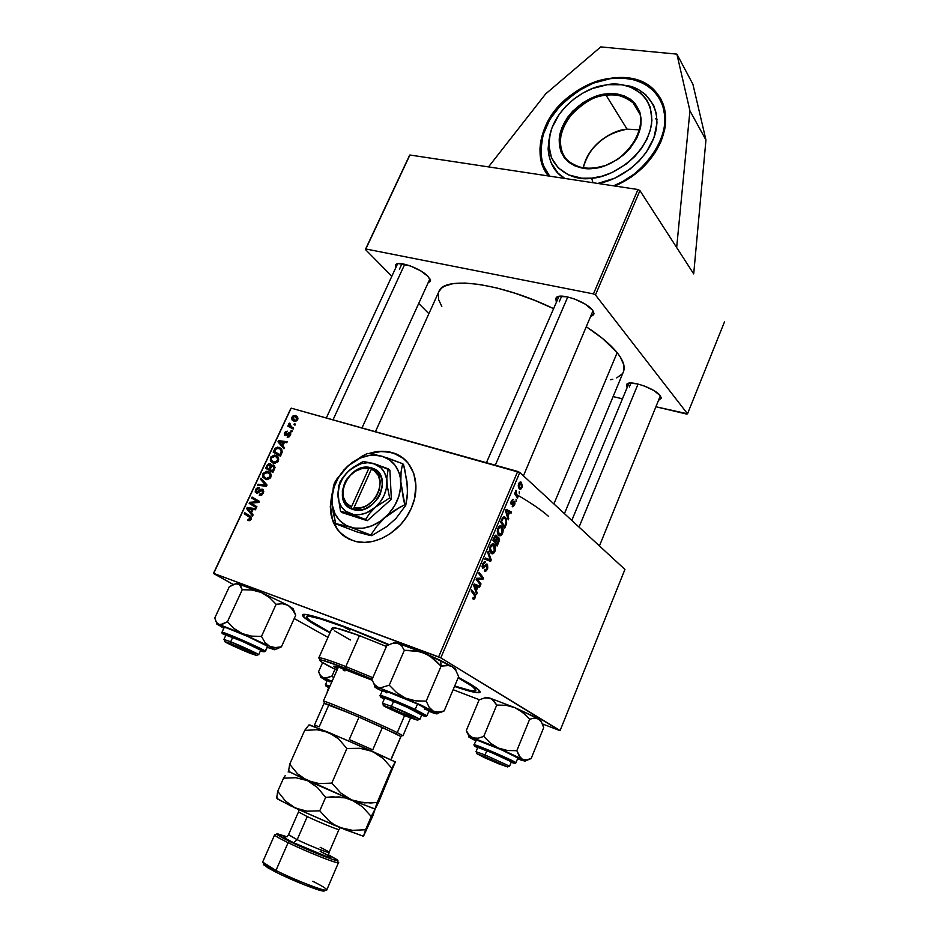 <?xml version="1.0" encoding="UTF-8"?>
<svg xmlns="http://www.w3.org/2000/svg" width="938" height="938" viewBox="0 0 938 938"><rect width="100%" height="100%" fill="white"/><g stroke="black" fill="none" stroke-linecap="round" stroke-linejoin="round"><path stroke-width="1.41" d="M545.33 126.63C562.425 84.291 628.53 61.345 654.701 90.599C666.836 104.048 668.888 121.096 660.868 141.732L654.841 152.988L641.944 168.383L631.297 177.024L614.906 186.041C636.41 176.438 651.734 161.676 660.868 141.732L664.55 130.218L665.464 124.508L665.405 113.486L662.873 103.356L660.715 98.736L654.747 90.646L646.798 84.303L642.19 81.852L631.919 78.511L614.683 77.514L596.556 81.289L579.039 89.473L568.393 97.036L559.013 105.971L548.038 121.225L541.531 137.628L539.983 148.556L540.769 159.003L542.035 163.927L548.437 175.981C538.342 162.051 537.298 145.601 545.33 126.63M403.657 458.6L394.112 453.359C386.421 450.815 378.249 450.92 369.607 453.652L380.699 451.565L388.707 451.999L396.164 454.144L403.657 458.6M368.798 453.57C377.615 450.674 385.952 450.521 393.808 453.113C413.353 459.21 421.983 484.993 411.278 508.267L406.658 516.791L400.69 524.541L389.762 533.992L381.602 538.482L373.113 541.32L364.648 542.387L356.546 541.672L349.1 539.198L342.628 535.094L337.34 529.524L333.447 522.736L331.079 514.985L330.293 506.567L332.345 492.638C326.858 517.706 334.538 533.957 355.396 541.414L355.396 541.414C375.247 546.76 401.57 531.307 411.278 508.267L414.385 499.297L415.944 485.802L413.74 473.338L408.007 462.973L402.484 457.674L392.225 452.608L380.394 451.319L368.798 453.57M317.783 626.279L329.988 632.833L317.783 626.279C308.684 621.144 303.631 617.614 302.599 615.68C298.765 609.911 338.981 623.067 388.989 644.629L342.71 625.939L312.542 615.891L305.929 614.519L302.505 615.363L306.703 619.455L317.783 626.279M469.715 683.673C478.392 688.926 481.675 691.904 479.553 692.619C476.774 693.241 468.425 691.177 454.508 686.44L473.209 692.01L479.67 692.572L479.834 691.083L476.504 688.093L458.365 677.306L469.715 683.673M617.157 352.676C610.661 344.633 600.508 336.085 586.707 327.034L602.419 338.36L617.157 352.676L553.901 503.917L617.157 352.676L620.299 357.038L623.805 364.859L623.418 371.788C625.447 366.91 623.36 360.544 617.157 352.676M438.855 291.671L441.54 288.142L444.495 286.184L453.042 283.639L464.896 283.042L479.623 284.472L496.683 287.931L515.325 293.313L534.719 300.383L553.127 308.426C500.024 282.795 443.991 275.655 438.914 291.554L375.423 431.679M516.498 494.525C530.709 502.686 541.425 509.991 548.648 516.463M593.953 313.304L591.292 316.258L593.625 314.769L593.965 313.468L592.417 310.079L593.953 313.304L592.968 310.841L523.439 475.824M661.184 397.806L658.933 400.069L661.184 398.204L660.082 395.531L661.184 397.806L660.329 395.848L599.441 545.928M430.507 280.603L428.056 282.971L430.46 281.166L428.185 276.558L430.507 280.603L429.698 278.457L429.581 279.618M559.236 301.813L561.674 296.173L559.236 301.813M629.328 386.995L630.969 383.032L629.328 386.995M399.4 269.288L401.968 263.742L399.4 269.288M693.698 273.908L639.927 190.59L595.454 294.954L687.519 413.81L724.558 321.722L687.519 413.81L686.698 414.08L656.178 406.822L687.519 413.81L595.454 294.954L593.449 293.899L637.957 189.523L409.906 155.005L365.832 248.992L593.449 293.899L595.454 294.954L639.927 190.59L693.698 273.908L705.951 139.997L692.901 84.197L676.884 54.123L692.901 84.197L705.951 139.997L689.934 110.79L705.951 139.997L693.698 273.908M453.124 689.7L479.353 699.748L453.124 689.7M542.34 723.89L559.423 730.432L542.34 723.89M440.813 657.866L560.115 730.573L624.931 569.425L519.816 472.482L440.813 657.866L559.423 730.432L560.115 730.573L624.931 569.425L519.816 472.482L440.813 657.866L438.632 656.87L517.717 471.451L291.179 408.147L213.688 573.388L440.813 657.866M498.735 537.322L499.368 540.358L497.117 546.022L492.896 540.182L495.745 535.164L496.917 535.762L497.163 537.861L498.735 537.322L497.163 537.861L496.577 535.375L494.807 535.95L492.896 540.182L497.117 546.022L498.957 541.683L498.266 541.472L498.957 541.683L498.113 537.134M506.708 523.064L504.738 528.071L500.575 522.138L503.155 517.225L504.703 516.979L506.11 518.28L506.708 523.064L505.348 517.377L502.381 518.116L500.575 522.138L504.738 528.071L506.098 524.881L505.406 524.67L506.098 524.881L506.708 523.064L506.028 522.853L506.708 523.064M514.634 504.984L512.711 506.825L512.652 505.383L514.012 504.961L514.399 502.745L511.96 504.468L510.999 504.011L510.999 501.842L512.605 499.391L513.403 499.544L511.808 501.291L511.573 503.073L514.434 501.314L514.985 503.976L514.728 501.467L511.691 503.202L511.679 501.584L513.403 499.544L511.257 501.15L511.269 504.363L514.294 502.616L514.212 504.55L512.242 506.543L514.634 504.984M516.041 499.227L516.158 501.197L516.041 499.227M516.826 495.076L517.987 496.882L517.506 498.008L514.563 493.587L515.044 492.462L515.642 493.388L516.076 490.234L516.826 495.076L516.076 490.234L515.642 493.388L515.044 492.462L514.563 493.587L517.506 498.008L517.987 496.882L516.463 496.437L517.987 496.882L516.826 495.076L515.255 494.619L516.826 495.076M475.238 597.741L473.913 599.359L472.717 598.749L473.139 597.553L474.417 597.694L474.874 596.158L471.228 591.081L471.72 589.92L475.613 595.478L475.238 597.741L474.945 594.012L471.72 589.92L471.228 591.081L474.335 595.044L474.663 597.236L473.139 597.553L472.717 598.749L475.238 597.741M476.34 590.635L477.172 592.992L476.645 594.235L473.655 585.382L474.253 583.975L480.045 586.227L479.553 587.376L478.005 586.719L476.34 590.635L478.005 586.719L479.553 587.376L480.045 586.227L474.253 583.975L473.655 585.382L476.645 594.235L477.172 592.992L476.105 592.64L477.172 592.992L476.34 590.635L475.308 590.283L476.34 590.635M521.294 482.308L522.384 486.212L521.399 488.698L520.039 489.39L518.538 487.654L518.268 485.345L519.335 482.542L521.024 482.097L518.737 483.562L519.476 489.073L521.974 487.69L521.294 482.308L520.098 481.968L521.294 482.308M519.218 491.747L519.324 493.728L519.218 491.747M488.194 551.239L491.207 559.939L490.597 561.381L484.817 559.142L485.309 557.993L490.257 559.916L487.666 552.459L488.194 551.239L487.666 552.459L490.257 559.916L485.309 557.993L484.817 559.142L490.597 561.381L491.207 559.939L490.14 559.587L491.207 559.939L488.194 551.239M487.49 564.266L487.772 568.158L486.623 570.456L485.098 571.254L484.371 570.914L484.782 569.729L486.376 569.378L487.338 565.895L486.482 565.391L482.871 568.252L482.062 566.517L482.789 563.738L484.031 562.05L485.603 562.061L483.152 564.711L483.445 567.08L486.224 564.23L487.49 564.266L483.152 566.986L483.234 564.535L485.603 562.061L482.648 564.043L482.695 568.147L487.092 565.473L486.963 568.299L484.371 570.914C485.438 571.758 486.494 571.066 487.526 568.827L486.822 568.604L487.526 568.827L487.537 564.313L486.763 564.031L487.49 564.266M478.38 580.47L481.018 583.94L480.526 585.101L476.176 579.438L476.692 578.23L482.39 578.312L478.685 573.54L479.189 572.379L483.516 578.054L483 579.262L477.313 579.215L478.38 580.47L477.313 579.215L483 579.262L483.516 578.054L479.189 572.379L478.685 573.54L482.39 578.312L476.692 578.23L476.176 579.438L480.526 585.101L481.018 583.94L479.166 583.33L481.018 583.94L478.38 580.47L476.481 579.836L478.38 580.47M507.986 516.181L508.748 518.632L508.244 519.84L505.465 510.671L506.039 509.299L511.562 512.019L511.081 513.145L509.604 512.359L507.986 516.181L509.604 512.359L511.081 513.145L511.562 512.019L506.039 509.299L505.465 510.671L508.244 519.84L508.748 518.632L507.786 518.339L508.748 518.632L507.986 516.181L507.048 515.9L507.986 516.181M501.701 526.312L503.003 528.563L502.956 532.256L501.467 535.094L499.708 535.75L497.832 534.062L497.339 530.181L499.051 526.453L501.701 526.312C500.482 525.198 499.215 525.831 497.902 528.211L497.281 532.057L498.852 535.34C500.071 536.337 501.314 535.692 502.569 533.382L501.877 533.159L502.569 533.382C503.565 529.947 503.272 527.59 501.701 526.312L500.142 525.831L501.701 526.312M494.045 544.321L495.463 546.995L495.323 550.231L493.822 553.092L492.04 553.783L490.152 552.13L489.636 548.273L491.36 544.521L494.045 544.321C492.802 543.231 491.524 543.899 490.199 546.303L489.589 550.137L491.184 553.385C492.415 554.37 493.669 553.69 494.936 551.356L494.232 551.145L494.936 551.356C495.921 547.98 495.651 545.646 494.103 544.368L494.045 544.321M282.819 445.831L284.472 447.684L283.956 448.774L277.976 441.868L278.551 440.637L287.263 441.716L286.782 442.724L284.425 442.396L282.819 445.831L284.425 442.396L286.782 442.724L287.263 441.716L278.551 440.637L277.976 441.868L283.956 448.774L284.472 447.684L282.819 445.831M273.533 464.943L275.057 467.359L272.899 472.447L265.606 468.285L268.749 463.665L270.554 463.958L271.328 465.658L273.533 464.943L271.328 465.658L269.992 463.7L267.541 464.486L265.606 468.285L272.899 472.447L274.728 468.531L273.533 464.943L274.576 465.682L273.533 464.943M251.22 519.148L249.614 520.66L247.796 520.238L248.171 519.16L249.848 519.347L250.399 517.811L244.279 513.789L244.771 512.746L251.325 517.155L251.22 519.148L250.094 515.959L244.771 512.746L244.279 513.789L249.414 516.897L250.305 518.761L248.171 519.16L247.796 520.238L248.722 520.649L251.22 519.148M252.474 504.011L256.906 506.696L256.426 507.739L249.156 503.378L249.66 502.299L257.809 501.736L251.63 498.113L252.111 497.081L259.392 501.384L258.876 502.475L250.727 503.061L252.474 504.011L250.727 503.061L258.876 502.475L259.392 501.384L252.111 497.081L251.63 498.113L257.809 501.736L249.66 502.299L249.156 503.378L256.426 507.739L256.906 506.696L252.474 504.011M262.476 489.19L263.812 491.829L261.573 495.147L259.251 495.205L259.627 494.15L262.218 493.177L262.816 491.547L262.218 490.293L257.469 493.107L255.183 492.028L255.617 489.355L257.61 487.549L259.322 487.584L258.935 488.628L256.59 489.613L256.754 492.04L260.635 489.319L262.476 489.19L256.813 492.051L256.402 489.976L259.322 487.584L255.476 489.636L256.437 493.107L262.03 490.222L262.488 492.661L260.94 494.267L259.627 494.15L259.521 495.287L263.402 493.036L262.476 489.19L263.39 489.8L262.476 489.19M260.975 478.169L267.037 485.016L266.427 486.33L257.657 485.239L258.138 484.219L265.653 485.134L260.459 479.271L260.975 478.169L260.459 479.271L265.653 485.134L258.138 484.219L257.657 485.239L266.427 486.33L267.037 485.016L260.975 478.169M268.08 471.521L271.023 474.335L270.097 478.321L266.345 479.67L262.875 477.29L263.109 473.397L266.732 471.286L268.08 471.521L262.91 473.772L262.769 477.055L265.876 479.576L270.777 477.266C271.539 474.218 270.636 472.306 268.08 471.521L270.414 473.139L268.08 471.521M295.482 415.534L297.522 416.929L297.909 418.923L297.018 420.623L294.426 421.443L292.081 419.978L291.659 417.938L293.055 415.851L295.482 415.534L291.929 417.164L293.922 421.291L297.663 419.673L295.482 415.534L297.709 417.246L295.482 415.534M251.454 512.91L253.096 514.868L252.568 515.994L246.671 508.689L247.257 507.435L255.945 508.759L255.464 509.803L253.108 509.393L251.454 512.91L253.108 509.393L255.464 509.803L255.945 508.759L247.257 507.435L246.671 508.689L252.568 515.994L253.096 514.868L251.454 512.91M275.655 455.329L278.609 458.107L277.683 462.059L273.943 463.431L270.355 460.851L270.93 456.853L274.306 455.106L275.655 455.329L270.496 457.592L270.355 460.851L273.298 463.278L278.363 461.004C279.125 457.99 278.223 456.103 275.655 455.329L278.105 457.087L275.655 455.329M282.361 451.717L280.485 456.22L273.169 452.128L275.197 448.258L277.613 447.133L281.037 448.341L282.361 451.717L279.184 447.344L274.986 448.516L273.169 452.128L280.485 456.22L282.361 451.717M290.358 435.326L289.01 436.932L287.239 437.143L287.497 436.076L289.432 435.431L289.701 433.696L285.539 435.607L284.495 435.056L284.308 433.579L285.375 431.75L287.391 431.199L285.387 432.957L285.281 434.329L289.608 432.418L290.698 433.555L290.358 435.326L289.772 432.465L285.562 434.505L285.246 433.215L287.391 431.199L284.542 432.957L285.222 435.549L289.361 433.473L289.643 435.056L287.134 437.108L290.358 435.326M291.249 430.343L292.304 430.917L291.835 431.914L290.768 431.374L291.249 430.343L290.768 431.374L291.835 431.914L292.304 430.917L291.249 430.343M294.403 423.589L295.458 424.152L294.989 425.16L293.934 424.609L294.403 423.589L293.934 424.609L294.989 425.16L295.458 424.152L294.403 423.589M291.53 426.825L293.653 428.009L293.184 429.029L287.849 426.145L288.318 425.137L289.42 425.735L288.752 424.339L289.385 423.12L290.112 423.777L289.795 425.371L291.53 426.825L289.385 423.12L289.42 425.735L288.318 425.137L287.849 426.145L293.184 429.029L293.653 428.009L291.53 426.825M290.839 408.452L213.442 573.458L233.257 584.515L213.688 573.388L438.632 656.87L517.717 471.451L519.816 472.482L291.179 408.147L213.442 573.458L290.839 408.452M294.215 618.529L327.972 637.359L294.215 618.529M613.1 396.586L622.187 398.744L613.1 396.586M409.425 155.638L365.398 249.496L391.838 276.253L365.398 249.496L365.832 248.992L593.449 293.899L637.957 189.523L639.927 190.59L637.957 189.523L409.906 155.005L365.398 249.496L409.425 155.638M418.723 303.455L428.877 313.714L418.723 303.455M438.316 293.266L438.679 299.797L441.821 306.456M610.579 379.726L612.819 379.222M616.723 377.897L622.164 373.91M428.185 276.558L420.646 270.836L410.387 265.958L398.638 263.601L395.672 264.645L395.719 267.846L395.942 264.41C399.623 260.729 421.432 268.925 428.185 276.558M660.082 395.531L653.868 390.548L644.148 385.94L637.383 383.888L629.41 383.126L626.713 384.263L626.994 387.16L626.994 383.982C630.524 379.972 655.158 388.531 660.082 395.531M592.417 310.079L585.148 304.1L574.291 298.894L566.904 296.795L558.462 296.467L555.835 298.178L556.199 301.309L556.527 297.334C560.924 292.738 586.485 301.778 592.417 310.079M571.793 520.426L628.964 383.196L626.994 383.982M486.423 462.704L558.966 296.361L556.527 297.334M342.956 535.317L337.668 529.747L332.392 519.183L330.622 506.801L332.122 494.889C328.218 513.203 332.544 527.215 345.102 536.923M294.895 421.502L294.86 420.681L294.895 421.502M292.562 417.644L291.929 417.164L292.562 417.644M295.88 421.361L292.644 417.41L295.013 416.531L297.545 419.931L294.579 420.365L295.892 421.361M266.146 479.353L262.769 477.055L266.146 479.353L265.876 478.392L266.286 479.67M263.742 474.335L262.91 473.772L263.742 474.335M266.228 478.521L263.766 476.445L263.836 474.1L267.518 472.506C269.546 473.08 270.332 474.546 269.863 476.891L270.683 477.454L269.863 476.891L266.228 478.521L267.846 479.623L266.228 478.521L269.159 477.852L270.121 475.32L268.69 473.08L265.536 472.529L263.977 473.831L263.601 475.918L266.228 478.521M260.119 485.544L258.138 484.219L260.119 485.544M265.454 486.201L263.379 484.805L265.454 486.201M266.662 485.825L265.653 485.134L266.662 485.825M266.838 485.438L264.399 483.785L266.838 485.438M266.967 485.145L260.459 479.271L263.883 481.464L266.967 485.145M261.315 495.264L259.627 494.15L261.315 495.264M261.385 495.241L259.885 494.244L261.385 495.241M261.937 494.936L260.94 494.267L261.937 494.936M263.32 493.212L262.488 492.661L263.32 493.212M256.309 490.187L255.476 489.636L256.309 490.187M258.02 492.884L256.754 492.04L258.02 492.884M258.595 492.509L257.645 491.887L258.595 492.509M260.248 491.02L259.31 490.398L260.248 491.02M252.65 505.476L253.061 504.585L252.65 505.476M250.845 503.061L249.66 502.299L250.845 503.061M254.714 502.862L253.319 501.959L254.714 502.862M257.329 502.616L255.992 501.736L257.329 502.616M258.9 502.44L257.809 501.736L258.9 502.44M255.113 500.212L255.535 499.321L252.111 497.081L259.31 501.56L255.535 499.321L255.113 500.212M254.151 505.289L250.727 503.061L254.151 505.289M250.176 520.426L248.171 519.16L250.176 520.426M250.235 520.379L248.828 519.5L250.235 520.379M251.138 519.289L250.305 518.761L251.138 519.289M251.49 518.21L249.754 517.108M247.773 515.9L248.218 514.939L244.771 512.746L250.821 516.498L248.218 514.939L247.773 515.9M249.59 510.553L246.671 508.689L249.59 510.553M249.438 508.842L247.257 507.435L249.438 508.842M250.774 512.031L247.773 508.502L252.932 509.768L252.088 509.228L250.774 512.031L251.619 512.57L250.774 512.031L252.088 509.228L247.773 508.502L250.774 512.031M269.112 470.29L269.476 469.504L269.112 470.29M267.588 466.35L266.779 465.787L267.588 466.35M268.327 465.037L267.541 464.486L268.327 465.037L267.752 466.01L269.546 464.732L271.598 466.456L270.414 465.635L269.98 467.382L270.789 467.956L269.98 467.382L269.206 469.035L266.931 467.745L272.559 471.357L266.931 467.745L267.752 466.01L266.931 467.745L272.559 471.357L269.206 469.035L270.414 465.635L269.429 464.697L268.338 465.014M271.047 464.451L269.992 463.7L271.047 464.451M271.95 466.092L271.328 465.658L271.95 466.092M272.524 470.935L270.062 469.528L273.239 471.732L270.062 469.528L271.07 467.37L273.028 465.952L274.693 468.613L273.837 468.015L273.415 469.023L274.236 469.598L273.415 469.023L272.524 470.935L273.345 471.497L272.524 470.935L273.966 467.23L272.747 465.893L271.61 466.432L270.062 469.528L272.524 470.935M273.79 463.395L270.355 460.851L273.697 463.196L273.415 462.141L273.79 463.395M271.317 458.166L270.496 457.592L271.317 458.166M276.98 457.521L278.387 457.556L276.98 457.521M273.814 462.282L271.352 460.241L271.422 457.908L275.092 456.314C277.132 456.865 277.918 458.319 277.449 460.64L278.258 461.215L277.449 460.64L273.814 462.282L275.385 463.384L273.814 462.282L276.745 461.613L277.707 459.092L276.276 456.876L273.11 456.337L271.563 457.65L271.188 459.714L273.814 462.282M284.39 447.86L277.976 441.868L281.353 444.108L284.39 447.86M280.239 441.868L278.551 440.637L280.239 441.868M282.127 444.999L279.09 441.657L284.214 442.842L283.417 442.255L282.127 444.999L282.936 445.585L282.127 444.999L283.417 442.255L279.09 441.657L282.127 444.999M276.687 454.098L277.015 453.382L276.687 454.098M275.104 450.299L274.306 449.724L275.104 450.299M275.772 449.079L274.986 448.516L275.772 449.079M281.81 449.243L279.184 447.344L281.81 449.243M280.767 455.61L277.824 453.957L280.767 455.61M280.099 454.719L274.506 451.588L277.824 453.957L274.506 451.588L275.913 448.892L278.656 448.329C281.06 448.985 281.74 450.686 280.708 453.417L281.517 454.004L280.708 453.417L280.099 454.719L280.908 455.293L280.099 454.719L281.294 450.908L279.817 448.845L276.933 448.258L275.186 450.123L274.506 451.588L280.099 454.719M288.81 437.038L287.497 436.076L288.81 437.038M290.264 435.525L289.643 435.056L290.264 435.525M290.663 434.458L289.748 433.766M285.164 433.426L284.542 432.957L285.164 433.426M286.629 435.302L285.562 434.505L286.629 435.302M286.864 435.126L286.09 434.552L286.864 435.126M287.685 434.388L286.993 433.872L287.685 434.388M290.698 434.317L288.458 432.653L290.698 434.317M290.487 433.004L289.772 432.465M291.366 428.045L288.318 425.137L292.117 427.259L292.668 428.185L291.366 428.045M289.654 424.339L288.857 423.742L289.654 424.339M519.887 487.924L518.62 483.856L520.825 483.41L521.54 487.291L519.98 488.006L518.491 487.526L520.684 488.217L521.774 486.318L520.25 483.093L518.902 484.993L519.887 487.924M485.521 558.391L485.145 559.271L485.521 558.391M485.251 558.145L488.78 559.271L485.251 558.145M485.181 558.286L490.257 559.916L485.181 558.286M486.716 565.333L485.497 564.934M485.403 565.039L486.482 565.391L485.403 565.039M484.348 566.306L485.309 566.611L484.348 566.306M482.097 566.962L484.36 567.701L482.097 566.962M484.829 561.756L485.485 561.968L484.829 561.756M484.7 561.78L485.603 562.061L484.7 561.78M484.641 563.011L483.445 562.624M482.542 564.313L483.234 564.535L482.542 564.313M482.062 566.634L483.105 566.951M481.651 577.445L483.516 578.054L481.651 577.445M479.646 578.148L483 579.262L479.646 578.148M476.574 578.523L479.095 579.367L476.574 578.523M476.41 578.91L477.313 579.215L476.41 578.91M474.136 584.245L480.045 586.227L474.464 584.362L474.124 585.148L474.136 584.245M477.313 586.496L478.005 586.719L477.313 586.496M476 589.568L473.796 585.031L477.325 586.449L476 589.568L474.945 589.216L476 589.568L477.325 586.449L474.452 585.253L476 589.568M473.022 593.367L474.945 594.012L473.022 593.367M514.751 493.13L515.642 493.388L514.751 493.13M515.607 490.937L516.428 491.172L515.607 490.937M515.466 491.453L516.088 491.629L515.466 491.453M514.024 502.534L513.063 502.252M513.004 502.322L513.895 502.58L513.004 502.322M512.3 503.12L513.109 503.354L512.3 503.12M512.746 499.356L513.403 499.544L512.746 499.356M505.664 510.213L511.562 512.019L505.664 510.213M508.912 512.16L509.604 512.359L508.912 512.16M507.669 515.079L505.57 510.413L508.971 512.031L507.669 515.079L506.708 514.786L507.669 515.079L508.971 512.031L506.227 510.6L507.669 515.079M503.776 516.908L505.348 517.377L503.776 516.908M504.738 526.241L500.857 521.481L501.549 521.692L502.252 520.062L501.549 519.851L502.252 520.062L502.932 518.714L502.17 518.48L504.843 518.48C506.309 519.629 506.485 521.739 505.348 524.811L504.738 526.241L503.12 525.749L504.738 526.241L505.957 523.099L505.992 520.426L504.843 518.48L503.19 518.421L501.549 521.692L504.738 526.241M499.356 534.238L497.246 531.236L498.043 531.483L498.465 528.739L497.785 528.528L501.173 527.379L502.029 532.819L499.356 534.238L497.679 533.71L500.306 534.543L501.549 533.687L502.44 530.193L500.564 527.062L499.11 527.684L498.078 530.146L499.356 534.238M495.827 535.141L496.577 535.375L495.827 535.141M496.554 537.673L497.163 537.861L496.554 537.673M495.194 541.554L493.189 539.502L493.88 539.725L494.701 537.791L494.009 537.568L496.12 536.524L496.554 537.709L495.194 541.554L493.505 541.015L495.194 541.554L496.53 537.955L495.768 536.395L493.88 539.725L495.194 541.554M495.721 536.395L494.725 536.09M497.797 538.295L495.686 542.234L497.117 544.204L495.686 542.234L493.998 541.707L495.686 542.234L496.706 539.842L496.014 539.631L498.242 538.435L498.453 540.968L497.117 544.204L495.416 543.677L497.117 544.204L498.653 539.233L496.542 537.908M491.688 552.271L489.554 549.305L490.351 549.551L490.773 546.807L490.093 546.584L493.505 545.412L494.385 550.817L491.688 552.271L489.964 551.732L492.649 552.564L493.904 551.685L494.795 548.179L492.896 545.095L491.418 545.752L490.386 548.214L491.688 552.271M295.013 416.531L293.266 416.707L292.48 418.266L293.313 419.708L295.435 420.47L297.076 418.629L295.013 416.531M545.658 93.917L600.766 46.9L676.884 54.123L689.934 110.79L676.661 247.526L689.934 110.79L676.884 54.123L600.766 46.9L545.658 93.917L488.51 166.905L545.658 93.917M593.402 168.148C585.652 169.438 577.609 167.292 569.26 161.699C558.157 153.691 557.02 132.328 569.343 116.922C583.002 102.617 595.231 95.371 606.042 95.195L605.854 93.988C593.824 94.328 565.579 108.421 559.646 135.377C555.859 162.192 580.61 170.962 593.332 168.383L605.514 165.534L617.263 159.624L624.321 154.231L630.418 147.911L637.242 137.276L640.76 126.114L641.111 118.88L639.857 112.138L635.12 103.532L630.242 99.1L624.227 95.922L617.321 94.093L605.854 93.988L597.916 95.676L590.061 98.689L582.604 102.899L572.743 111.118L567.384 117.578L561.686 128.131L559.189 138.953L559.435 145.882L561.205 152.273L564.477 157.877L569.108 162.473L574.947 165.885L581.783 167.961L593.332 168.383C605.432 168.512 635.19 153.973 640.76 126.114C643.796 98.678 618.142 91.197 605.854 93.988L606.042 95.195C617.274 93.941 626.314 96.508 633.173 102.899L638.977 111.903L633.173 102.899C654.384 120.779 627.405 166.003 593.613 167.984M627.1 129.186C615.973 129.256 588.783 142.072 583.284 167.75C589.345 146.609 603.955 133.759 627.1 129.186L606.042 95.195L627.1 129.186L639.528 129.702L627.1 129.186M611.435 78.382L593.121 83.212L576.108 92.076L561.323 104.411L549.938 119.232L542.879 135.353L540.745 151.487L542.199 161.582L543.794 166.296L549.703 176.168C535.668 160.914 539.092 129.174 557.7 108.421C577.855 88.981 595.63 79.038 611.013 78.593L611.435 78.382C629.562 76.259 644.078 80.492 654.982 91.092L660.575 98.49L654.982 91.092L657.01 94.656M543.993 168.594L547.733 175.066L543.993 168.594M548.859 139.938L548.12 148.978C549.316 163.118 554.897 172.944 564.864 178.466L557.958 173.084L550.841 162.368L548.531 153.891L548.859 139.938M592.933 182.711L591.69 178.138C575.357 182.042 541.566 168.723 550.371 132.879C558.04 104.927 586.508 88.289 601.434 85.768L607.425 84.678C622.797 81.149 655.158 90.329 651.464 124.895C644.535 160.035 606.898 178.384 591.69 178.138L592.933 182.711M629.797 86.355L638.45 89.649L645.754 94.691L653.563 105.103L656.33 113.592L656.987 122.937L653.927 137.745L646.259 152.319L638.895 161.23L630.078 169.063L614.929 178.138L597.787 183.449C613.218 181.609 643.011 166.565 654.185 137.03C664.538 106.979 642.94 86.577 625.224 85.405M607.425 84.678L621.812 84.76L630.5 87.011L641.358 93.554L646.704 99.803L650.269 107.307L651.933 120.287L650.491 129.585L647.056 138.976L641.756 148.063L634.792 156.494L626.443 163.916L612.115 172.51L601.915 176.215L591.69 178.138L581.841 178.208L568.604 174.902L558.192 167.855L551.45 157.725L548.871 145.413L549.562 136.526L552.13 127.462L559.283 114.26L565.989 106.182L573.95 99.029L582.908 93.073L592.523 88.512L607.425 84.678M593.531 167.984C583.659 168.852 575.569 166.753 569.26 161.699C545.764 144.218 571.594 98.138 606.042 95.195C614.73 93.284 623.77 95.864 633.173 102.899L639.505 113.486M564.313 156.165L563.926 157.15M636.574 107.061L635.659 107.073L636.574 107.061M655.474 118.704L656.999 119.56M664.526 125.563L665.23 126.337M635.776 105.9L634.967 105.912L635.776 105.9M611.013 78.593L622.715 78.088L633.713 79.718L643.585 83.447L647.97 86.062L651.945 89.157L658.441 96.673L662.791 105.701L664.796 115.925L664.339 126.935L663.178 132.598L659.051 143.948L652.66 154.946L644.242 165.135L634.147 174.105L622.809 181.468L613.569 185.841C637.394 178.408 670.6 142.412 664.127 110.86C656.846 80.738 627.1 75.908 611.013 78.593M349.956 630.137L344.269 627.358L349.956 630.137M336.109 666.449L338.126 667.668L336.109 666.449M337.504 669.087L333.705 666.238C334.432 665.605 341.151 667.774 353.849 672.722L372.081 680.202L339.028 667.305L333.682 666.297L337.504 669.087M345.805 666.578L345.946 668.489L372.14 679.264L341.186 666.637L321.98 660.118L319.541 660.129L322.097 662.298L336.976 670.271C323.704 663.682 318.076 660.2 320.069 659.848C322.672 659.895 331.29 662.779 345.946 668.489L345.805 666.578L372.82 677.682L345.805 666.578L359.442 635.636L345.805 666.578C330.786 660.739 321.945 657.808 319.295 657.784L319.846 659.262L318.779 657.972C319.741 657.092 328.746 659.953 345.805 666.578M386.421 646.47L359.442 635.636L386.421 646.47M345.325 626.924L388.508 644.852L345.325 626.924M458.143 677.834C470.513 684.646 476.422 688.832 475.871 690.38C474.827 691.763 467.769 690.298 454.696 685.995L469.375 690.239L474.194 690.919L475.918 690.192L472.353 686.428L458.143 677.834M330.164 632.435C314.3 624.087 306.503 618.881 306.773 616.852C308.285 614.976 321.066 618.47 345.137 627.346L320.737 618.974L310.068 616.43L307.019 616.594L307.254 618.165L310.654 621.073L330.164 632.435M350.366 639.986L334.526 630.828M333.154 629.75L332.369 627.862L336.707 628.226L359.442 635.636C342.358 629.304 333.236 626.795 332.099 628.097L318.779 657.972M344.961 670.881L343.027 669.838M391.463 706.302L391.592 708.331L417.492 720.173L402.894 714.815L383.525 705.716L407.901 715.354L417.457 720.15L409.144 717.406C397.536 712.763 380.816 704.966 383.525 705.446L391.592 708.331L391.463 706.302C403.328 711.027 420.752 719.106 419.837 719.434L391.463 706.302L393.573 701.413L391.463 706.302L382.446 703.207L391.463 706.302M567.76 296.971L495.311 465.189L567.76 296.971M393.831 642.671L397.56 643.128L392.459 643.339L386.737 645.754L392.459 643.339L397.56 643.128L401.523 645.661L404.325 650.339L414.737 650.585L424.82 653.27L433.673 658.699L441.083 666.132L446.91 665.159L452.046 666.531L440.672 660.493L441.083 666.132L449.583 665.488L452.046 666.531L455.927 670.6L458.635 676.65L444.166 710.934L438.398 712.165L433.168 711.063L429.112 707.146L426.204 701.108L415.722 700.862L405.568 698.165L396.68 692.666L389.258 685.174L380.758 687.765L378.342 687.402L374.508 684.611L371.917 679.78L386.737 645.754L371.917 679.78L374.508 684.611L378.342 687.402L421.572 705.329L437.014 713.431L428.783 711.414L435.42 713.279M384.346 698.833L383.056 697.989C380.605 696.066 399.647 703.582 413.212 709.925L422.745 714.733L423.249 715.389L421.713 715.037L405.615 706.49L387.652 699.127L383.044 697.743L384.346 698.833M429.229 710.359L417.516 704.016L429.229 710.347L426.942 715.741L415.194 709.48L414.303 710.289C420.963 713.302 431.21 718.59 421.619 715.248L425.406 716.339L423.319 714.721L405.873 706.49L383.478 697.45L380.863 697.028L384.252 699.045C368.458 691.072 404.782 705.423 414.303 710.289L415.194 709.48L426.942 715.741C424.293 715.389 431.961 718.871 414.385 710.301C396.153 701.472 375.329 694.952 380.242 695.492C379.89 694.378 400.643 702.679 415.194 709.48L417.516 704.016L415.194 709.48C408.933 706.373 380.805 694.46 380.242 695.492L382.563 690.122L383.619 690.18L417.516 704.016C403 697.192 382.235 688.949 382.563 690.122M376.935 688.035L382.106 691.177L375.012 687.179L374.754 686.569L376.619 686.886L405.568 698.165L433.168 711.063L429.112 707.146L426.204 701.108L441.083 666.132L426.204 701.108L415.722 700.862L405.568 698.165L396.68 692.666L389.258 685.174L404.325 650.339L389.258 685.174L380.758 687.765L374.954 686.557L373.91 683.779M441.071 711.813L435.689 711.965L433.168 711.063L437.061 713.49L444.166 710.934L441.118 712.2L444.166 710.934L458.635 676.65L455.927 670.6L452.046 666.531L455.704 669.24M393.667 643.069L393.667 643.069C393.444 642.401 394.734 642.424 397.56 643.128L401.523 645.661L404.325 650.339L419.837 651.558L429.428 655.662L441.083 666.132L440.672 660.493L424.82 653.27C412.79 648.146 403.703 644.769 397.56 643.128L424.82 653.27L452.046 666.531C455.258 668.489 456.443 669.626 455.61 669.92M424.257 709.046L427.951 710.23M383.525 690.966L386.925 692.865M413.635 710.125L394.804 701.999M381.813 690.638L379.245 689.7C375.341 687.613 373.91 686.569 374.954 686.557M430.671 711.719L432.887 712.845C436.311 713.97 437.706 714.181 437.061 713.49M230.678 641.768L223.901 639.446L230.678 641.768L232.741 637.289L230.678 641.768C241.465 646.071 259.627 654.466 258.677 654.724L230.678 641.768L230.889 643.691L230.678 641.768M250.2 653.329C239.718 649.143 222.294 641.041 224.85 641.522L230.889 643.691L224.803 641.522L226.363 642.636L247.55 652.25L256.543 655.486L248.746 651.464L230.889 643.691L256.473 655.416L250.2 653.329M333.013 419.837L404.747 264.258L333.013 419.837M235.837 583.53L237.806 583.729L233.89 584.245L229.318 586.754L214.755 618.036L229.318 586.754L235.954 583.682L239.342 584.433L242.262 589.732L251.994 589.99L261.28 592.464L269.417 597.483L276.135 604.295L282.42 603.732L288.06 605.327L293.266 608.891L294.931 613.3M220.453 626.115L216.83 624.122L218.929 624.403L216.291 622.211L214.755 618.036L217.112 623.993L242.332 633.654L234.16 628.589L227.453 621.718L222.81 624.098L218.929 624.403L242.332 633.654L269.476 646.223L264.891 642.284L261.479 636.398L251.677 636.152L242.332 633.654L271.528 647.314L274.682 649.741L267.236 647.337L274.435 649.436M224.651 634.674L224.557 634.604C221.157 631.884 260.342 648.838 261.995 650.808L240.937 640.713L224.651 634.674M267.647 646.434L265.395 651.382L260.436 650.843L263.308 651.793L259.205 648.99L244.818 642.307L222.646 633.807C220.184 632.235 226.199 634.463 240.679 640.502L264.012 651.676L265.266 651.171L264.704 651.699C266.064 652.485 251.806 644.992 235.391 638.239C219.105 631.766 222.154 633.173 221.978 632.294L221.978 632.294C221.309 630.629 263.684 649.119 265.266 651.171L267.518 646.223L265.266 651.171L244.267 640.947L221.978 632.294L224.264 627.346L226.445 627.803L247.597 636.386L267.518 646.223C265.982 644.078 223.643 625.599 224.264 627.346M222.998 627.827L217.112 623.993M235.579 583.753L241.652 584.82L261.28 592.464L237.806 583.729L240.574 585.734L242.262 589.732L227.453 621.718L242.262 589.732L251.994 589.99L261.28 592.464L288.06 605.327L290.428 607.085L294.215 612.186L295.693 615.293L281.423 646.81L275.197 647.595L269.476 646.223L274.916 649.436L270.906 648.322M276.135 604.295L261.479 636.398L276.135 604.295L282.42 603.732L288.06 605.327L292.48 609.407L295.693 615.293L293.266 608.891L288.06 605.327L261.28 592.464L269.417 597.483L276.135 604.295M216.666 622.75L218.929 624.403L220.747 624.567L227.453 621.718L234.16 628.589L242.332 633.654L251.677 636.152L261.479 636.398L264.891 642.284L269.476 646.223L275.197 647.595L281.423 646.81L276.593 649.037L281.423 646.81L295.693 615.293M485.052 754.938L485.11 756.708L507.517 766.897L499.133 763.978L507.564 766.932L485.11 756.708L476.891 753.718L484.758 757.775L499.133 763.978L476.95 753.718L485.11 756.708L485.052 754.938L509.592 766.182L485.052 754.938L486.857 750.541L485.052 754.938L476 751.713L485.052 754.938M638.063 384.041L579.039 527.109L638.063 384.041M470.208 737.62L475.589 740.797L468.918 737.092L473.092 737.925L469.152 735.169L466.315 730.561L479.119 699.865L484.618 697.954L489.671 698.024L485.251 697.356L491.829 699.009L496.73 705.071L483.75 736.424L478.134 738.206L473.092 737.925L469.152 735.169L466.315 730.561L467.394 733.305L466.315 730.561L479.119 699.865L484.618 697.954L489.671 698.024L515.021 707.686L522.982 712.575L529.665 719.235L534.402 718.098L538.541 719.047L541.613 722.436L543.677 727.642L531.154 758.549L526.441 759.886L522.243 759.147L524.999 761.117L520.238 759.815M525.034 761.093L530.697 758.736M476.387 746.824L495.499 754.175L512.711 762.524C515.197 762.43 476.34 745.64 476.387 746.824L477.641 747.727L476.387 746.824M515.853 762.875L494.994 752.792L473.948 744.76L474.429 745.98L495.604 754.117L514.669 763.368L515.771 763.016L514.669 763.368L487.713 750.787L474.968 746.015L477.571 747.903L474.429 745.98L473.948 744.76C473.76 743.353 517.542 762.207 515.9 762.84L515.853 762.875M517.835 758.01L502.147 750.107L476.516 739.953L473.901 744.901L475.015 745.898L501.513 756.696C520.907 765.678 513.18 762.711 515.9 762.84L517.882 757.974C519.546 757.259 475.812 738.429 475.953 739.93L475.941 739.941M542.75 724.875L543.677 727.642L531.154 758.549L526.441 759.886L522.243 759.147L520.508 757.822L516.826 750.705L529.665 719.235L516.826 750.705L507.446 750.494L498.418 748.078L490.422 743.142L483.75 736.424L496.73 705.071L506.051 705.294L515.021 707.686L534.519 716.796L541.191 721.088M527.367 759.815L528.235 759.581L527.367 759.815M474.124 739.719L469.047 736.799L473.092 737.925L494.666 746.472L522.243 759.147L524.999 761.117L517.53 758.83L522.712 760.308M511.151 762.348L514.669 763.368L511.151 762.348M518.011 758.654L520.238 759.803M498.418 748.078L522.243 759.147L519.042 755.887L516.826 750.705L507.446 750.494L498.418 748.078L490.422 743.142L483.75 736.424L478.134 738.206L473.092 737.925L498.418 748.078M541.038 721.416L538.541 719.047L541.613 722.436M526.464 715.741L529.665 719.235L534.402 718.098L538.541 719.047L515.021 707.686L519.195 709.855L526.464 715.741M515.021 707.686L489.671 698.024L493.705 700.58L496.73 705.071L506.051 705.294L515.021 707.686M329.977 686.135L325.427 684.728L329.977 686.135M328.804 687.636C324.677 685.549 324.947 685.326 329.601 686.979L325.896 685.842L328.804 687.636M327.456 680.214L331.97 681.609L327.421 680.249L325.427 684.728C326.541 685.959 323.27 684.646 329.601 686.956M323.118 678.608L327.092 680.988L320.796 677.295L325.298 678.209L332.029 675.993L333.635 677.857L332.029 675.993L334.983 669.286L332.029 675.993L327.385 677.916L323.411 677.928L320.491 675.641L318.592 671.643L322.613 662.615L318.592 671.643L320.96 677.283L332.146 681.211L323.411 677.928L320.163 675.149M325.181 680.027L320.96 677.283M327.573 680.472L330.012 681.891M328.875 687.484L327.714 686.639L329.531 687.12L327.749 686.78L328.875 687.484M324.349 703.523L349.862 713.232L328.933 704.731L359.008 717.136L395.414 733.575L397.278 732.613C380.371 724.148 326.94 701.331 323.751 701.19L323.317 701.178C321.558 699.08 379.093 723.503 397.278 732.613L404.595 715.53L397.278 732.613L402.941 735.802L397.278 732.613L395.414 733.575L400.831 736.518L382.387 727.478L400.831 736.518L391.545 758.537L400.901 736.647L391.322 758.502M389.88 731.148L392.834 732.332L389.88 731.148M314.488 725.027L324.102 703.254L328.933 704.731L319.201 726.798L314.769 725.226L319.201 726.798L328.933 704.731L359.008 717.136L349.253 739.554L372.749 749.849L382.387 727.478L400.831 736.518M382.387 727.478L359.008 717.136L349.253 739.554L372.749 749.849L382.387 727.478M312.811 881.274C324.525 887.184 328.769 890.162 325.556 890.197C320.573 890.045 292.961 879.082 275.948 870.464C295.517 880.395 327.151 892.495 326.764 889.963L338.489 862.608C339.075 864.648 307.711 852.279 288.107 842.664L289.631 841.409L312.882 851.845L332.627 859.443L337.692 860.392L328.617 854.893L337.105 859.712C343.625 864.379 310.795 851.774 289.631 841.409L288.107 842.664C310.302 853.557 344.738 866.747 337.879 861.823M324.067 891.1L305.342 885.226L281.435 874.849L276.135 872.27L275.948 870.464L262.652 862.081C262.546 863.124 266.978 865.915 275.948 870.464L288.107 842.664L275.948 870.464L276.135 872.27C292.363 880.501 318.697 890.936 323.493 891.077L324.677 890.772M288.693 834.668L297.17 839.698L293.547 842.687L327.01 856.722L330.575 857.637L330.563 856.957L320.093 851.235M329.097 852.396L338.946 829.532C339.392 830.505 319.717 822.485 307.254 816.599L297.17 839.698C309.622 845.748 329.449 853.615 329.097 852.396L328.581 854.964M309.974 725.531L308.965 724.91L304.686 730.397L316.974 729.741L322.918 730.573L333.928 735.263L338.688 738.992L346.872 748.489L360.04 748.29L372.527 751.455L383.161 758.467L391.803 768.234L395.203 761.844L378.706 802.084L375.036 809.142L377.228 802.412L395.203 761.844L372.527 751.455L383.161 758.467L391.803 768.234L377.228 802.412L370.686 802.975L357.859 801.908L351.656 799.915L340.775 792.997L331.806 783.124L346.872 748.489L360.04 748.29L372.527 751.455L328.628 732.402L338.688 738.992L346.872 748.489L331.806 783.124L319.201 783.582L307.453 780.639L297.534 773.803L289.69 764.247L304.686 730.397L316.974 729.741L328.628 732.402L308.965 724.91L304.686 730.397L289.69 764.247L288.564 770.989L289.69 764.247L297.534 773.803L302.2 777.637L351.656 799.915L340.775 792.997L331.806 783.124L319.201 783.582L307.453 780.639L317.478 787.545L325.615 797.382L338.981 796.937L345.442 797.921L374.684 808.814M288.951 771.599L307.453 780.639L289.279 771.669M375.47 808.568L395.109 762.477M375.048 808.72L377.228 802.412L364.225 802.869L351.656 799.915L362.455 806.786L371.225 816.482L375.083 809.189M375.059 809.131L351.656 799.915L307.453 780.639L317.478 787.545L325.615 797.382L319.764 810.831L307.136 811.182L301.121 810.139L290.886 805.953L276.945 798.449M309.857 724.957L344.539 739.226L395.215 761.879M375.036 809.564L363.569 836.063L371.225 816.482L365.574 829.755L352.454 830.341L339.779 827.504L334.045 824.549L328.804 820.656L319.764 810.831L325.615 797.382L332.369 796.819L345.442 797.921L351.656 799.915L362.455 806.786L371.225 816.482L375.036 809.142L372.925 815.661L363.569 836.063L365.574 829.755L352.454 830.341L346.028 829.45L334.409 825.288L295.4 808.087L339.779 827.504L362.971 836.075L344.785 829.544L334.045 824.549L328.804 820.656L319.764 810.831L307.136 811.182L295.4 808.087L285.504 801.087L277.695 791.344L276.71 797.781L277.695 791.344L283.522 778.188L295.822 777.719L307.453 780.639L295.822 777.719L283.522 778.188L277.695 791.344L285.504 801.087L295.4 808.087L277.683 799.094L276.698 796.385M285.34 775.445L283.522 778.188L285.34 775.445M288.13 771.986L288.763 771.611M277.156 798.261L277.683 799.094M307.254 816.599L298.495 811.933L288.505 834.738L297.17 839.698L307.254 816.599C318.979 822.134 337.574 829.778 338.794 829.567M275.608 834.738C272.782 834.539 276.945 837.177 288.107 842.664C279.125 838.279 274.635 835.664 274.635 834.843L262.64 862.092M276.135 872.27L267.893 867.838L263.449 864.215L276.135 872.27M289.631 841.409L276.769 833.941L287.005 836.79L277.671 833.87C274.986 833.671 278.985 836.18 289.631 841.409M285.527 837.083L283.44 836.837L284.976 838.173L293.547 842.687L297.17 839.698C308.883 845.384 327.608 852.912 328.933 852.466C329.66 852.22 326.741 850.496 320.175 847.319M320.55 851.528C326.846 854.483 336.156 859.583 327.01 856.722C316.634 853.275 299.011 845.419 293.547 842.687M351.457 506.872L368.798 468.449L362.033 468.531L355.221 471.286L349.264 476.316L344.973 482.941L342.921 490.269L343.414 497.328L346.38 503.131L351.457 506.872C332.251 499.79 348.866 463.372 368.798 468.449L370.264 467.581C348.76 461.977 330.762 501.384 351.598 508.959L351.457 506.872L368.798 468.449L370.287 467.534L375.845 469.961L378.389 472.236L381.754 478.427L382.411 486.083L380.242 494.127L378.178 497.926L372.445 504.433L365.292 508.713L361.493 509.815L354.118 509.826L348.608 507.27L346.099 504.937L342.862 498.676L342.323 491.066L344.527 483.152L346.579 479.412L352.207 473.022L355.608 470.583L362.971 467.64L366.688 467.241L370.287 467.534L371.8 468.941L370.287 467.534L372.843 468.297L371.354 469.199L354.001 507.681L360.813 507.693L364.319 506.649L367.743 504.961L373.805 499.872L376.232 496.648L379.468 489.425L380.195 482.026L378.331 475.496L374.145 470.724L371.354 469.199C390.935 475.765 374.239 513.192 354.001 507.681L354.142 509.768C375.997 515.888 394.089 475.296 372.82 468.343L371.354 469.199L354.001 507.681L354.118 509.826L351.574 509.006L351.457 506.872M375.47 507.153L389.645 497.949L391.357 499.239L367.297 520.696L365.539 519.453L369.83 513.156L375.47 507.153L389.645 497.949L387.195 485.673L386.819 478.063L388.226 468.836L389.915 470.173L391.357 499.239L389.645 497.949L387.195 485.673L386.819 478.063L388.226 468.836L373.559 463.501L363.194 461.461L349.288 470.419L343.824 476.293L339.638 482.566L337.938 495.381L340.564 511.433L342.347 512.687L340.564 511.433L342.628 511.773L354.259 515.056L367.297 520.696L342.347 512.687L367.297 520.696L391.357 499.239L389.915 470.173L376.97 464.58L363.194 461.461L352.547 467.757L346.38 473.268L341.584 479.412L338.888 485.345L337.938 495.381L340.564 511.433L350.824 513.895C342.827 510.929 338.536 504.761 337.938 495.381C337.961 485.872 341.749 477.548 349.288 470.419C357.144 463.735 365.234 461.437 373.559 463.501C381.614 466.221 386.046 472.295 386.855 481.722C386.995 491.36 383.196 499.848 375.47 507.153C367.379 513.942 359.172 516.193 350.824 513.895L365.539 519.453L369.83 513.156L380.429 501.689L384.134 495.323L386.327 488.499L386.491 478.486L384.51 472.611L381.039 467.863L373.559 463.501L367.567 462.704L361.247 463.653L352.067 468.179L346.72 472.963L342.429 478.802L339.474 485.309L338.043 492.051L338.97 501.642L341.584 507.059L345.63 511.245L353.755 514.587L360.016 514.622L366.465 512.863L375.47 507.153M407.42 491.711L406.951 481.475L403.504 464.416L402.613 463.689L403.504 464.416L404.911 470.161L407.455 486.998L407.244 496.917L405.732 505.394L404.817 504.703L403.387 498.864L400.831 481.792L401.077 471.92L402.613 463.689L381.954 456.231L370.334 453.734L367.379 453.464L352.465 462.258L343.847 469.973L334.432 482.976L332.064 495.78L332.415 505.476L334.972 513.766L339.673 520.613L346.216 525.503L354.177 528.106L363.006 528.2L372.105 525.749L380.816 520.93L388.531 514.047L394.699 505.617L398.873 496.225L400.772 486.529L400.291 477.243L399.154 472.951L395.238 465.424L389.364 459.726L381.954 456.231L373.535 455.129L369.115 455.505L360.239 458.061L347.904 465.987L338.313 477.712L334.163 486.822L332.146 496.284L332.369 506.368L335.652 523.51L350.05 527.109L370.791 535L376.865 526.171L384.838 517.717L399.576 507.446L404.817 504.703L405.732 505.394L395.871 518.55L387.042 526.417L371.741 535.657L368.704 535.106L357.05 531.952L336.625 524.166L357.05 531.952L371.741 535.657L387.042 526.417L395.297 519.031M350.05 527.109C338.806 522.853 332.791 514.13 331.993 500.951L333.154 512.019L335.652 523.51L350.05 527.109L370.791 535L376.865 526.171L384.838 517.717L394.429 510.507L404.817 504.703L400.831 481.792L401.077 471.92L402.613 463.689L386.773 457.732L373.723 454.25L367.379 453.464L362.267 456.067L347.904 465.987L337.141 478.568L334.432 482.976L333.353 486.869L331.993 500.951C332.052 487.608 337.352 475.953 347.904 465.987C358.902 456.63 370.252 453.371 381.954 456.231C393.327 460.007 399.623 468.531 400.831 481.792C401.089 495.416 395.754 507.388 384.838 517.717C373.406 527.297 361.81 530.427 350.05 527.109M406.904 482.472L407.549 492.133L405.732 505.394L395.871 518.55L387.64 525.855M354.048 508.314L353.462 509.615L354.048 508.314M664.127 107.108L661.782 102.992L664.127 107.108M478.333 689.524L479.553 692.619M361.998 427.939L429.839 279.043M326.318 417.961L397.536 263.906M397.841 263.812L395.942 264.41M623.418 371.788L564.43 513.625M305.636 614.484L302.599 615.68M295.787 415.628L297.581 417.011M294.344 420.283L295.798 421.385M296.783 417.797L297.944 418.688M268.01 471.497L270.449 473.198M266.333 478.544L267.893 479.611M260.014 494.279L261.432 495.217M256.813 492.051L258.044 492.872M262.323 489.144L263.484 489.917M248.969 519.535L250.27 520.356M279.254 447.367L281.775 449.185M521.165 482.191L520.227 481.933M519.992 483.117L519.101 482.859M519.98 488.006L518.515 487.584M487.537 564.313L486.716 564.043M494.103 544.368L492.497 543.864M491.606 552.201L489.941 551.673M583.377 167.761C586.613 149.294 607.097 131.297 627.241 129.327L639.505 129.796M611.189 78.229C562.413 82.99 522.29 143.983 548.167 175.629M548.12 148.978L550.371 132.879M611.271 78.229C629.433 76.107 643.996 80.398 654.982 91.092M307.699 614.789L306.773 616.841M319.295 657.784L320.069 659.848M419.72 719.247L417.492 720.173M419.837 719.434L422.018 714.299M382.446 703.207L384.662 698.095M382.669 703.172L383.525 705.446M224.088 639.423L224.85 641.522M226.07 634.768L223.901 639.446M260.811 650.034L258.677 654.724M258.583 654.572L256.473 655.416M281.212 646.927L274.916 649.436M509.498 766.053L507.517 766.897M511.456 761.597L509.592 766.182M477.888 747.14L476 751.713M476.152 751.69L476.95 753.718M327.233 691.189L329.097 686.968M527.648 759.698L524.952 760.835M467.487 732.824L469.047 736.799M400.62 736.353L402.672 735.498M410.551 717.98L402.941 735.802M338.384 667.094L323.317 701.178M323.751 701.19L324.525 703.265M314.957 725.144L315.625 726.95M325.556 890.197L323.493 891.077M298.941 809.729L298.495 811.945M286.958 836.86L288.505 834.738M289.432 772.091L288.576 769.758M374.274 808.99L375.059 808.65M362.572 835.993L363.557 835.57M338.946 829.532L340.271 827.703M263.32 863.136L264.094 865.246"/></g></svg>

